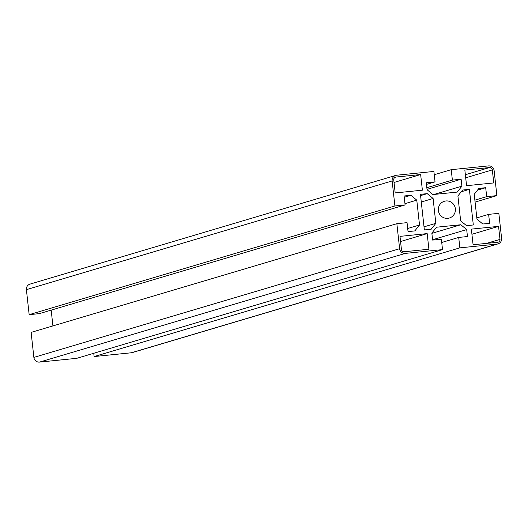 <?xml version="1.0" encoding="UTF-8"?>
<svg xmlns="http://www.w3.org/2000/svg" width="528" height="528" viewBox="0 0 528 528"><rect width="100%" height="100%" fill="white"/><g stroke="black" fill="none" stroke-linecap="round" stroke-linejoin="round"><path stroke-width="0.79" d="M396.858 223.687L31.119 332.389L33.878 357.403A5.247 5.122 -106.6 0 0 39.554 362.096L76.778 358.321L442.517 249.612L405.293 253.394A5.247 5.122 -106.6 0 1 399.623 248.701L396.858 223.687L407.055 222.651L408.045 231.601L414.843 230.908L419.516 224.987L407.702 228.499M419.516 224.987L416.777 200.145L404.963 203.656M52.919 325.908L51.176 310.121M416.777 200.145L410.909 195.294L404.257 197.274M410.909 195.294L404.111 195.987L405.101 204.93L39.362 313.632L29.159 314.668L26.4 289.654A5.247 5.122 -106.6 0 1 30.004 284.11L395.743 175.408A5.247 5.122 -106.6 0 1 396.667 175.223L433.891 171.442L435.039 181.863L426.466 184.411M405.101 204.93L394.904 205.966L29.159 314.668M394.904 205.966L392.139 180.952A5.247 5.122 -106.6 0 1 395.743 175.408M435.039 181.863L426.287 182.754L427.053 189.704L432.914 194.555L457.222 192.086L461.894 186.166L434.062 194.436M461.894 186.166L461.129 179.216L427.013 189.354M461.129 179.216L452.377 180.107L426.829 187.697M452.377 180.107L451.222 169.679L434.247 174.728M451.222 169.679L488.446 165.904A5.247 5.122 -106.6 0 1 494.122 170.597L496.881 195.611L475.081 202.092M496.881 195.611L486.684 196.647L474.87 200.158M486.684 196.647L485.694 187.697L477.523 190.126M485.694 187.697L478.896 188.39L474.223 194.311L476.969 219.153L482.83 224.004L489.628 223.311L488.638 214.368L476.824 217.879M488.638 214.368L498.841 213.332L501.6 238.346A5.247 5.122 -106.6 0 1 497.079 244.075L459.855 247.856L94.109 356.558L93.753 353.272M497.996 243.89L132.257 352.592A5.247 5.122 -106.6 0 1 131.333 352.777L94.109 356.558M459.855 247.856L458.707 237.428L441.731 242.477M458.707 237.428L467.458 236.544L466.693 229.594L432.577 239.732M466.693 229.594L460.825 224.743L431.871 233.35M460.825 224.743L436.524 227.212L431.845 233.132L432.617 240.082L441.368 239.191L442.517 249.612M455.367 208.784A8.745 8.534 73.4 0 0 444.378 201.267A8.745 8.534 73.4 0 0 438.689 212.078A8.745 8.534 73.4 0 0 455.367 208.784M427.231 193.637L420.433 194.33L424.36 229.937L431.158 229.251L435.838 223.331L433.092 198.488L427.231 193.637L420.572 195.617M469.379 189.354L462.581 190.047L457.908 195.967L460.647 220.81L466.514 225.661L473.312 224.968L469.379 189.354L461.208 191.783M395.182 192.938L422.38 190.179L420.651 174.544L396.007 177.045A2.627 2.561 73.4 0 0 393.743 179.909L395.182 192.938M428.901 249.242L427.172 233.607L399.98 236.372L401.419 249.401A2.627 2.561 73.4 0 0 404.257 251.744L428.901 249.242M493.766 182.926L492.327 169.897A2.627 2.561 73.4 0 0 489.489 167.554L464.845 170.056L466.567 185.691L493.766 182.926M473.088 244.754L497.732 242.253A2.627 2.561 73.4 0 0 499.996 239.389L498.557 226.36L471.365 229.119L473.088 244.754M435.838 223.331L424.017 226.842M433.092 198.488L421.278 202M420.651 174.544L394.027 182.457M427.172 233.607L400.547 241.52M498.557 226.36L471.933 234.274M399.623 248.701L33.878 357.403M392.139 180.952L26.4 289.654M497.079 244.075L131.333 352.777M405.293 253.394L39.554 362.096M396.007 177.045L395.116 177.316M492.327 169.897L465.696 177.811M489.489 167.554L465.359 174.722M499.996 239.389L486.526 243.388"/></g></svg>
